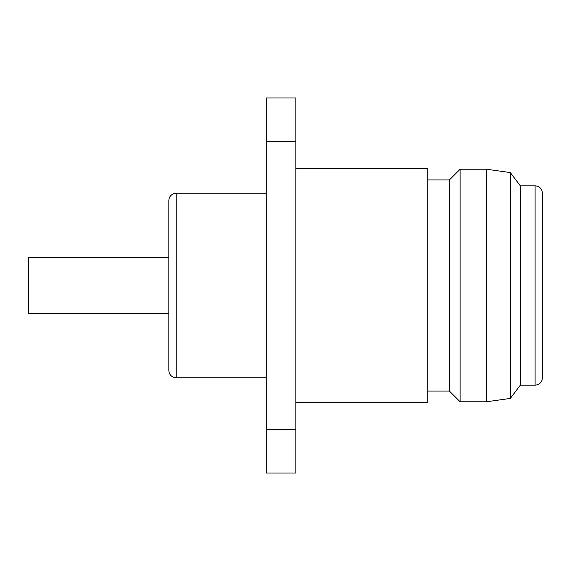 <?xml version="1.0" encoding="UTF-8"?>
<svg xmlns="http://www.w3.org/2000/svg" width="571" height="571" viewBox="0 0 571 571"><rect width="100%" height="100%" fill="white"/><g stroke="black" fill="none" stroke-linecap="round" stroke-linejoin="round"><path stroke-width="0.86" d="M168.838 257.442L28.55 257.442L28.55 313.558L168.838 313.558M520.302 385.182L510.317 398.422L510.317 172.578L520.302 185.818L520.302 385.182L535.07 385.182L535.07 185.818C539.552 186.26 542.015 188.723 542.45 193.205L542.45 356.383M542.45 214.617L542.45 377.795C542.015 382.277 539.552 384.74 535.07 385.182M427.265 179.915L449.42 179.915L460.126 169.209L486.335 169.209L486.335 401.791L510.317 398.422M460.126 169.209L460.126 401.791L486.335 401.791M449.42 179.915L449.42 391.085L460.126 401.791M295.835 168.466L427.265 168.466L427.265 402.534L295.835 402.534M176.225 377.795L176.225 193.205L173.448 193.747C170.522 195.089 168.987 197.373 168.838 200.585L168.838 370.415C168.987 373.627 170.522 375.911 173.448 377.253L176.225 377.795L266.3 377.795M266.3 429.214L295.835 429.214L295.835 473.045L266.3 473.045L266.3 97.955L295.835 97.955L295.835 141.786L266.3 141.786M295.835 429.214L295.835 141.786M427.265 391.085L449.42 391.085M176.225 193.205L266.3 193.205M510.317 172.578L486.335 169.209M520.302 185.818L535.07 185.818"/></g></svg>
